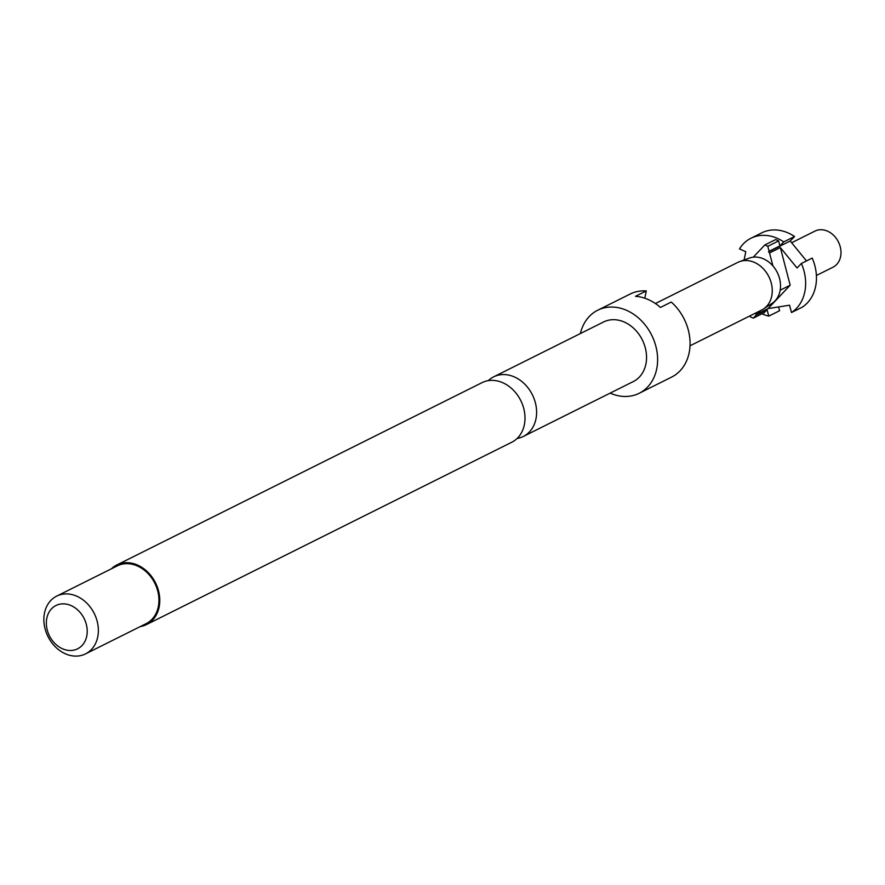 <?xml version="1.0" encoding="UTF-8"?>
<svg xmlns="http://www.w3.org/2000/svg" width="885" height="885" viewBox="0 0 885 885"><rect width="100%" height="100%" fill="white"/><g stroke="black" fill="none" stroke-linecap="round" stroke-linejoin="round"><path stroke-width="1.33" d="M146.556 624.556L511.773 442.234A33.298 26.661 -116.5 0 0 524.595 412.62A33.298 26.661 -116.5 0 0 502.879 382.785A33.298 26.661 -116.5 0 0 482.026 382.652L116.809 564.973A33.298 26.661 63.5 0 1 137.662 565.117A33.298 26.661 63.5 0 1 159.377 594.952A33.298 26.661 63.5 0 1 146.556 624.556A33.298 26.661 63.5 0 1 140.272 626.569M488.277 380.65A33.298 26.661 63.5 0 1 493.631 376.855A33.298 26.661 63.5 0 1 514.484 376.988A33.298 26.661 63.5 0 1 536.199 406.834A33.298 26.661 63.5 0 1 523.378 436.438A33.298 26.661 63.5 0 1 517.128 438.44M493.631 376.855L603.57 321.974A33.298 26.661 63.5 0 1 624.423 322.107A33.298 26.661 63.5 0 1 646.139 351.942A33.298 26.661 63.5 0 1 633.317 381.557L523.378 436.438M65.313 653.761A32.291 25.853 63.5 0 1 44.25 624.832A32.291 25.853 63.5 0 1 56.684 596.125A32.291 25.853 63.5 0 1 76.906 596.258A32.291 25.853 63.5 0 1 97.969 625.186A32.291 25.853 63.5 0 1 85.524 653.893A32.291 25.853 63.5 0 1 65.313 653.761M56.684 596.125L117.262 565.88A32.291 25.853 63.5 0 1 137.485 566.013A32.291 25.853 63.5 0 1 158.537 594.941A32.291 25.853 63.5 0 1 146.102 623.659L85.524 653.893M62.437 648.738A24.216 19.393 63.5 0 1 46.805 618.261A24.216 19.393 63.5 0 1 71.132 605.606A24.216 19.393 63.5 0 1 86.752 636.072A24.216 19.393 63.5 0 1 62.437 648.738M580.405 333.534A46.418 37.159 63.5 0 1 597.707 310.237A46.418 37.159 63.5 0 1 626.779 310.425A46.418 37.159 63.5 0 1 657.046 352.02A46.418 37.159 63.5 0 1 639.169 393.283A46.418 37.159 63.5 0 1 610.152 393.117M639.169 393.283L671.626 377.087A46.418 37.159 63.5 0 0 671.261 302.05L660.442 307.449A46.418 37.159 -116.5 0 0 648.406 299.628A46.418 37.159 -116.5 0 0 635.474 296.32L646.293 290.922L644.811 298.212M597.707 310.237L630.164 294.03A46.418 37.159 63.5 0 1 646.293 290.922M111.433 568.789A33.298 26.661 63.5 0 1 116.809 564.973M778.612 240.919A40.356 32.314 63.5 0 0 777.13 240.211A40.356 32.314 63.5 0 0 775.625 239.581L764.817 244.99A40.356 32.314 63.5 0 1 766.31 245.61A40.356 32.314 63.5 0 1 767.793 246.318L778.612 240.919L779.906 245.875L769.087 251.274L767.793 246.318M744.108 259.991L745.778 251.705L739.462 248.884A42.38 33.929 63.5 0 1 750.956 238.242A42.38 33.929 63.5 0 1 777.495 238.419A42.38 33.929 63.5 0 1 783.745 241.904L794.564 236.505A42.38 33.929 63.5 0 0 788.303 233.02A42.38 33.929 63.5 0 0 761.764 232.843L750.956 238.242M791.633 242.744L814.952 231.107A20.178 16.162 63.5 0 1 827.586 231.184A20.178 16.162 63.5 0 1 840.75 249.271A20.178 16.162 63.5 0 1 832.973 267.215L816.401 275.489M655.409 303.533L737.88 262.358A26.638 21.329 63.5 0 1 739.716 261.573L749.462 258.055A25.422 20.355 63.5 0 1 753.268 257.17A25.422 20.355 63.5 0 1 763.633 258.918A25.422 20.355 63.5 0 1 772.926 265.931A25.422 20.355 63.5 0 1 772.074 303.356L763.412 309.031A26.638 21.329 63.5 0 1 761.675 310.027L690.023 345.803M739.716 261.573A26.638 21.329 63.5 0 1 754.562 262.469A26.638 21.329 63.5 0 1 771.731 285.136A26.638 21.329 63.5 0 1 763.412 309.031M801.39 263.476L812.209 258.077A42.38 33.929 63.5 0 1 802.319 307.128L791.5 312.527A42.38 33.929 63.5 0 0 801.39 263.476L797.042 267.978L780.349 247.568L790.183 285.213L780.172 290.214M790.183 285.213L768.047 308.599L789.531 305.203L791.5 312.527M806.5 260.931L790.216 241.008L794.564 236.505M762.018 313.788A42.38 33.929 63.5 0 0 768.788 316.111L779.608 310.712L778.59 306.929M779.906 245.875L783.745 241.904M772.926 265.931L769.53 252.977L768.578 251.805L769.087 251.274M768.578 251.805L790.216 241.008M769.53 252.977L780.349 247.568M756.232 315.049L767.052 309.65L764.131 312.726L753.312 318.135L756.232 315.049L756 314.186L757.228 313.998L760.37 310.679M768.047 308.599L757.228 313.998M768.788 316.111L767.052 309.65M753.312 318.135A40.356 32.314 63.5 0 1 750.336 316.797L750.071 315.823M764.817 244.99L753.268 257.17"/></g></svg>
